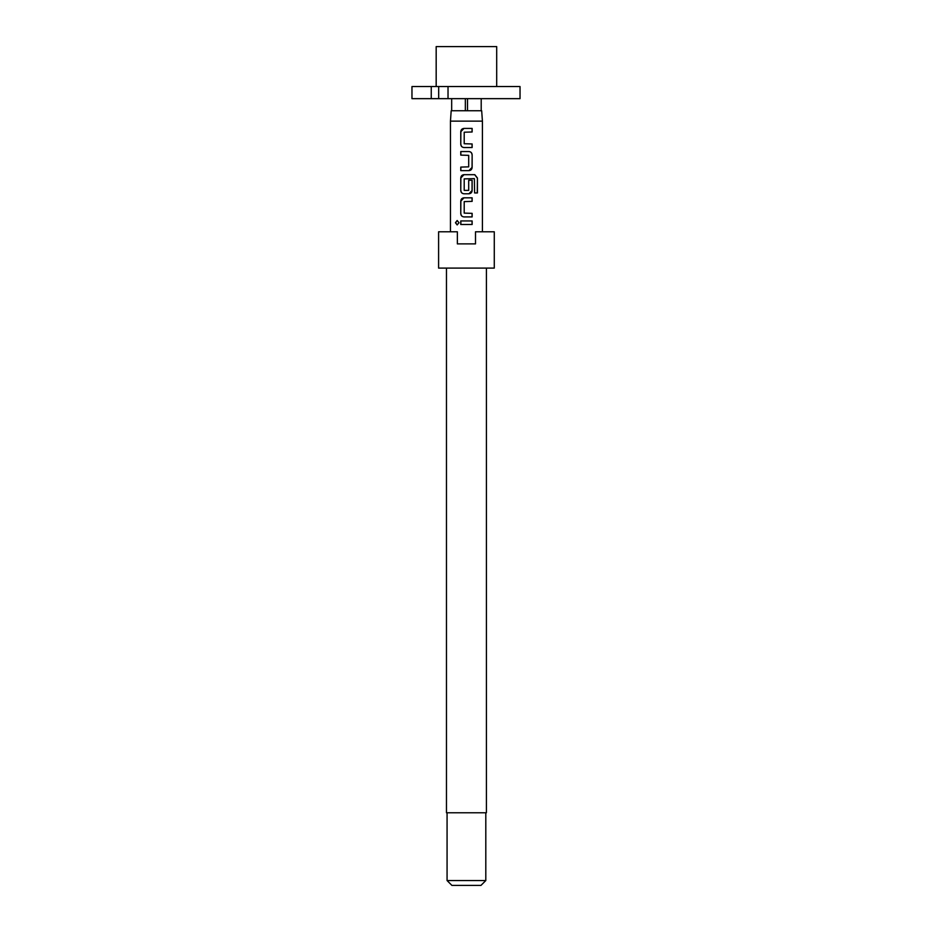 <?xml version="1.0" encoding="UTF-8"?>
<svg xmlns="http://www.w3.org/2000/svg" width="932" height="932" viewBox="0 0 932 932"><rect width="100%" height="100%" fill="white"/><g stroke="black" fill="none" stroke-linecap="round" stroke-linejoin="round"><path stroke-width="1.4" d="M457.216 220.523L455.608 222.725L457.216 224.927M459.022 222.725L457.146 220.523L455.445 222.725L457.146 224.927L459.022 222.725M436.176 86.548L436.176 46.6L496.698 46.6L496.698 86.548M465.348 98.652L465.348 110.745L451.181 110.745L450.459 121.137L482.415 121.137L482.415 231.788M460.769 224.507L472.14 224.507L472.14 220.942L460.769 220.942L460.769 224.507M463.973 216.911L472.14 216.911L472.14 213.358L464.206 213.113L464.206 201.615L472.14 201.37L472.14 197.817L463.973 197.817C461.992 198.003 460.932 199.11 460.769 201.137L460.769 213.591C460.932 215.618 462.004 216.725 463.973 216.911M463.973 193.786L468.936 193.786C470.916 193.588 471.988 192.481 472.14 190.454L472.14 180.26L468.703 180.26L468.703 190.373L464.206 190.373L464.206 178.874L474.388 178.629L474.598 192.947L477.429 192.947L477.429 178L474.796 174.68L463.973 174.68C461.992 174.878 460.932 175.985 460.769 178L460.769 190.454C460.932 192.481 462.004 193.6 463.973 193.786M460.769 170.649L468.936 170.649C470.916 170.463 471.988 169.356 472.14 167.329L472.14 154.875C471.976 152.848 470.916 151.741 468.936 151.555L460.769 151.555L460.769 155.108L468.703 155.353L468.703 166.851L460.769 167.096L460.769 170.649M463.973 147.524L472.14 147.524L472.14 143.959L464.206 143.726L464.206 132.216L472.14 131.983L472.14 128.418L463.973 128.418C461.992 128.616 460.932 129.723 460.769 131.738L460.769 144.204C460.932 146.231 462.004 147.338 463.973 147.524M446.463 268.101L446.463 812.774L486.411 812.774L486.411 268.101M466.431 268.101L494.275 268.101L494.275 231.788L475.506 231.788L475.506 243.893L457.356 243.893L457.356 231.788L438.599 231.788L438.599 268.101L466.431 268.101M485.805 880.554L480.959 885.4L451.904 885.4L447.069 880.554L485.805 880.554L485.805 812.774M465.348 110.745L481.681 110.745L482.415 121.137M431.248 98.652L411.967 98.652L411.967 86.548L520.033 86.548L520.033 98.652L431.248 98.652L431.248 86.548M438.681 98.652L438.681 86.548M448.024 86.548L448.024 98.652M467.515 98.652L467.515 110.745M481.203 98.652L481.203 110.745M451.671 98.652L451.671 110.745M460.862 220.942L460.862 224.507M472.058 224.507L472.058 220.942M472.058 201.37L472.058 197.817M464.008 197.817L460.769 201.137M460.862 201.137L460.769 213.591M460.862 213.591C461.014 215.618 462.062 216.725 464.008 216.911M472.058 216.911L472.058 213.358M477.266 192.947L477.429 178M477.266 178L474.668 174.68M464.008 174.68L460.769 178M460.862 178L460.769 190.454M460.862 190.454C461.014 192.481 462.062 193.588 464.008 193.786M468.901 193.786L472.14 190.454M472.058 190.454L472.058 180.26M468.901 170.649L472.14 167.329M472.058 167.329L472.14 154.875M472.058 154.875C471.895 152.848 470.846 151.741 468.901 151.555M460.862 151.555L460.862 155.108M460.862 167.096L460.862 170.649M472.058 131.983L472.058 128.418M464.008 128.418L460.769 131.738M460.862 131.738L460.769 144.204M460.862 144.204C461.014 146.219 462.062 147.338 464.008 147.524M472.058 147.524L472.058 143.959M450.459 231.788L450.459 121.137M447.069 880.554L447.069 812.774"/></g></svg>
